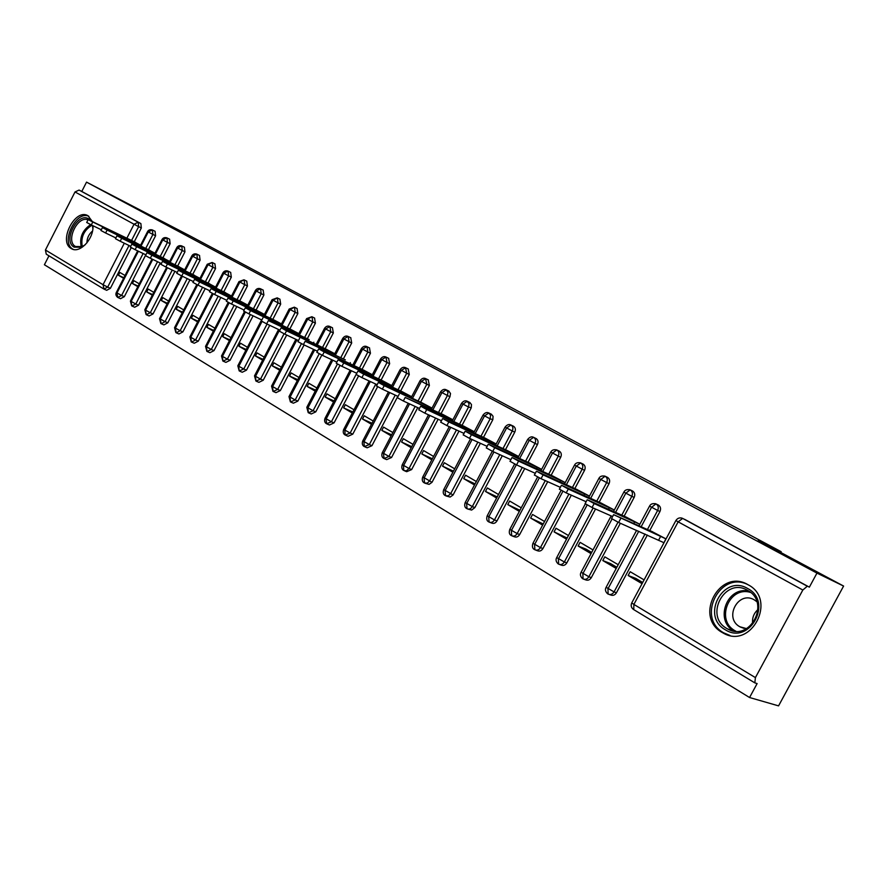 <?xml version="1.0" encoding="UTF-8"?>
<svg xmlns="http://www.w3.org/2000/svg" width="888" height="888" viewBox="0 0 888 888"><rect width="100%" height="100%" fill="white"/><g stroke="black" fill="none" stroke-linecap="round" stroke-linejoin="round"><path stroke-width="1.33" d="M92.974 225.741C93.917 238.85 79.665 253.979 71.506 248.696L71.295 248.573C57.898 241.658 75.225 207.67 88.045 215.773L92.308 221.512M748.051 584.726L748.118 584.759C777.366 599.589 751.281 649.794 723.121 633.011L722.255 632.522C693.428 616.938 719.935 567.665 748.051 584.726M103.607 288.877L46.276 254.201L45.432 250.005L75.014 191.952L79.065 190.076L81.785 191.442L86.536 182.129L191.042 236.452L781.185 551.703L758.274 540.437L843.6 586.058L778.565 705.871L749.561 697.524L757.12 683.582L754.833 682.872L755.411 677.6L802.83 590.02L678.155 521.833L633.888 604.417L755.411 677.6M48.962 255.822L44.4 264.757L749.561 697.524M334.077 400.954L325.208 397.047L333.555 401.964M352.836 411.976L343.656 407.914L352.303 413.009M372.028 423.265L362.515 419.025L371.484 424.309M391.664 434.82L381.818 430.391L391.12 435.875M411.777 446.653L401.576 442.035L411.222 447.707M432.367 458.763L421.811 453.946L431.801 459.829M453.457 471.173L442.524 466.145L452.891 472.25M475.069 483.882L463.747 478.654L474.492 484.981M497.225 496.914L485.492 491.453L496.636 498.024M519.935 510.278L507.781 504.584L519.347 511.399M543.234 523.976L530.636 518.048L542.635 525.119M567.132 538.039L554.079 531.856L566.522 539.183M591.663 552.458L585.958 549.106L578.121 546.02L591.042 553.624M616.838 567.277L610.544 563.569L602.808 560.561L616.205 568.453M780.774 552.469L781.185 551.703M684.493 519.269L809.357 587.157L816.96 573.104L843.6 586.058M684.903 519.469L809.357 587.157M807.303 586.213L802.83 590.02M642.701 582.484L635.775 578.41L628.149 575.491L642.057 583.682M86.536 182.129L816.96 573.104M651.736 531.424L666.044 538.927M644.089 579.886L630.169 571.717L628.149 575.491M652.558 531.79L613.619 514.663L665.834 538.816L664.002 542.735L618.625 522.488L611.543 518.548M129.004 245.477L107.681 287.09L110.401 288.311L131.246 247.652M134.21 241.869L141.325 227.972L138.661 226.64L131.524 240.559M110.401 288.311L106.682 290.287M81.785 191.442L140.87 223.576L141.325 227.972M143.135 253.502L121.601 295.471L124.32 296.681L120.546 298.668M155.067 231.302L155.589 235.764L152.914 234.432L145.699 248.496M124.32 296.681L145.821 254.801M148.385 249.794L155.589 235.764M135.254 242.38L140.582 245.188M125.042 275.491L119.847 272.438L118.415 275.236L123.599 278.299M157.542 261.694L135.797 304.018L138.517 305.228L134.687 307.215M169.575 239.194L170.13 243.723L167.455 242.391L160.162 256.588M138.517 305.228L160.228 262.981M162.848 257.886L170.13 243.723M149.462 250.316L154.978 253.235M139.272 283.827L133.877 280.663L132.423 283.494L137.818 286.669M172.239 270.052L150.283 312.743L153.013 313.941L149.106 315.939M184.382 247.253L184.959 251.826L182.295 250.505L174.914 264.846M153.013 313.941L174.925 271.339M177.6 266.145L184.959 251.826M163.936 258.419L169.675 261.449M153.791 292.341L148.196 289.066L146.72 291.919L152.314 295.204M187.235 278.588L165.068 321.645L167.788 322.832L163.903 324.886L161.45 323.809M199.489 255.467L200.1 260.106L197.436 258.785L189.977 273.271M167.788 322.832L189.921 279.875M192.652 274.57L200.1 260.106M178.71 266.689L184.66 269.83M168.598 301.032L162.793 297.624L161.316 300.51L167.111 303.929M202.542 287.301L180.153 330.725L182.873 331.912L178.932 333.966L176.49 332.911M214.918 263.858L215.551 268.553L212.898 267.233L205.339 281.873M182.873 331.912L205.228 288.578M208.014 283.172L215.551 268.553M193.795 275.114L199.967 278.377M183.716 309.901L177.7 306.36L176.19 309.279L182.207 312.82M218.171 296.204L195.56 339.993L198.279 341.181L194.261 343.245L191.841 342.191M230.658 272.416L231.324 277.178L228.671 275.868L221.034 290.665M198.279 341.181L220.846 297.469M223.698 291.941L231.324 277.178M209.18 283.727L215.584 287.113M199.156 318.947L192.907 315.284L191.386 318.226L197.624 321.9M234.121 305.294L211.288 349.461L213.997 350.638L209.923 352.703L207.514 351.67M246.731 281.163L247.441 285.991L244.788 284.671L237.052 299.633M213.997 350.638L236.796 306.56M239.716 300.91L247.441 285.991M224.886 292.518L231.524 296.026M214.907 328.183L208.425 324.386L206.893 327.361L213.364 331.169M250.416 314.574L227.35 359.129L230.059 360.306L225.907 362.371L223.532 361.349M263.148 290.087L263.891 294.983L261.239 293.673L253.413 308.791M230.059 360.306L253.08 315.839M256.077 310.067L263.891 294.983M240.937 301.487L247.819 305.128M231.002 337.629L224.276 333.688L222.733 336.685L229.437 340.637M267.055 324.065L243.756 369.008L246.464 370.174L242.246 372.25L239.882 371.251M279.909 299.212L280.686 304.173L278.055 302.864L270.13 318.148M246.464 370.174L269.719 325.33M272.783 319.414L280.686 304.173M257.32 310.656L264.458 314.43M247.441 347.264L240.47 343.179L238.905 346.209L245.865 350.305M284.06 333.766L260.517 379.098L263.225 380.253L258.93 382.34L256.588 381.352M297.047 308.524L297.857 313.553L295.227 312.265L287.213 327.705M263.225 380.253L286.713 335.02M289.854 328.971L297.857 313.553M274.048 320.024L281.452 323.931M264.236 357.109L257.009 352.88L255.422 355.944L262.637 360.195M301.454 343.645L277.655 389.421L280.353 390.565L275.99 392.651L273.671 391.675M314.552 318.048L315.406 323.154L312.787 321.867L304.662 337.484M280.353 390.565L304.084 344.933M307.304 338.739L315.406 323.154M291.153 329.592L298.823 333.644M281.396 367.177L273.904 362.792L272.294 365.878L279.787 370.296M319.247 353.735L295.171 399.966L297.857 401.099L293.417 403.196L291.131 402.242M332.445 327.783L333.344 332.956L330.736 331.679L322.511 347.474M297.857 401.099L321.833 355.067M325.141 348.718L333.344 332.956M308.624 339.36L268.354 320.601L266.655 323.876L261.327 320.979M298.945 377.467L291.175 372.916L289.544 376.046L297.302 380.619M337.44 364.036L313.087 410.744L315.762 411.866L311.244 413.975L308.991 413.031M350.749 337.74L351.692 342.99L349.084 341.714L340.759 357.686M315.762 411.866L339.993 365.401M343.379 358.93L351.692 342.99M326.495 349.361L334.743 353.724M316.883 387.989L308.835 383.272L307.181 386.435L315.229 391.164M356.11 374.47L331.402 421.767L334.066 422.877L329.47 424.986L327.25 424.076M369.464 347.918L370.451 353.246L367.854 351.981L359.418 368.143M334.066 422.877L358.586 375.946M362.026 369.375L370.451 353.246M344.766 359.584L305.15 341.269L303.407 344.622L297.913 341.625M335.231 398.745L326.884 393.85L325.208 397.047M375.768 384.06L350.138 433.055L352.791 434.143L348.107 436.263L345.932 435.375M388.6 358.33L389.643 363.736L387.057 362.482L378.51 378.832M352.791 434.143L377.622 386.713M381.107 380.053L389.643 363.736M363.447 370.041L372.316 374.736M354.001 409.757L345.343 404.684L343.656 407.914M395.238 395.127L369.319 444.588L371.961 445.676L367.188 447.796L365.046 446.93M408.191 368.986L409.279 374.481L406.715 373.226L398.046 389.776M371.961 445.676L397.824 396.326M400.632 390.986L409.279 374.481M382.562 380.73L391.752 385.603M373.204 421.023L364.224 415.751L362.515 419.025M415.162 406.46L388.944 456.41L391.575 457.475L386.713 459.607L384.615 458.763M428.238 379.886L429.381 385.47L426.828 384.226L418.048 400.976M391.575 457.475L417.737 407.648M420.612 402.175L429.381 385.47M402.12 391.675L411.655 396.725M392.862 432.545L383.549 427.095L381.818 430.391M435.564 418.059L409.035 468.509L411.655 469.563L406.704 471.695L404.651 470.873M448.762 391.053L450.505 393.495L449.961 396.725L447.43 395.493L438.517 412.443M411.655 469.563L438.128 419.236M441.07 413.63L449.961 396.725M422.133 402.886L432.023 408.114M412.987 444.344L403.33 438.694L401.576 442.035M456.454 429.947L429.614 480.896L431.968 482.351L429.104 484.371L425.174 483.283M469.785 402.486L471.484 404.54L471.251 407.803L468.531 407.037L459.496 424.187M432.212 481.929L458.996 431.113M462.026 425.363L471.04 408.247M442.635 414.352L452.891 419.78L405.194 397.458L403.33 400.999L397.369 397.735M433.588 456.432L423.587 450.571L421.811 453.946M477.855 442.135L450.704 493.584L453.035 495.027L450.116 497.058L446.198 495.992M491.319 414.197L493.062 416.294L492.851 419.602L490.143 418.847L480.974 436.219M453.28 494.605L480.375 443.279M483.483 437.384L492.629 420.057M463.625 426.107L474.259 431.723L426.728 409.546L424.83 413.142L418.759 409.801M454.7 468.82L444.322 462.726L442.524 466.145M499.778 454.634L472.305 506.593L474.869 507.592L471.65 510.067L467.743 509.013M513.375 426.196L513.608 426.307C515.462 427.672 515.85 429.626 514.763 432.156L512.287 430.969L502.985 448.562M474.869 507.592L502.275 455.766M505.483 449.705L514.763 432.156M485.126 438.139L496.159 443.967M476.334 481.496L465.567 475.191L463.747 478.654M522.244 467.454L494.45 519.924L496.991 520.901C495.548 523.176 493.761 523.898 491.641 523.054L489.832 522.355M535.997 438.494L536.241 438.617C538.139 440.015 538.539 441.991 537.44 444.555L534.998 443.378L525.552 461.205M496.991 520.901L524.719 468.564M528.027 462.326L537.44 444.555M507.17 450.471L518.614 456.51M498.501 494.505L487.346 487.956L485.492 491.453M545.276 480.608L517.16 533.588L519.669 534.554C518.204 536.851 516.394 537.573 514.219 536.707L512.487 536.052M559.174 451.104L559.44 451.237C561.394 452.669 561.804 454.678 560.694 457.265L558.274 456.11L548.695 474.17M519.669 534.554L547.73 481.696M551.137 475.28L560.694 457.265M529.748 463.125L541.625 469.386M521.234 507.836L509.656 501.043L507.781 504.584M568.908 494.105L540.448 547.607L542.934 548.551C541.447 550.871 539.593 551.592 537.373 550.704L535.73 550.083M582.95 464.036L583.238 464.18C585.236 465.645 585.68 467.687 584.548 470.307L582.162 469.175L572.427 487.468M542.934 548.551L571.328 495.182M574.847 488.567L584.548 470.307M552.913 476.09L565.234 482.584L518.57 461.116L516.572 464.901L510.034 461.294M544.544 521.5L532.545 514.463L530.636 518.048M593.14 507.969L564.346 561.993L566.81 562.914C565.301 565.256 563.403 565.978 561.127 565.068L559.573 564.491M607.348 477.311L607.658 477.455C609.712 478.954 610.167 481.03 609.024 483.694L606.67 482.573L596.78 501.121M566.81 562.914L595.526 509.024M599.167 502.197L609.024 483.694M576.667 489.388L589.454 496.115L543.079 474.891L541.047 478.71L534.387 475.025M568.464 535.531L556.01 528.227L554.079 531.856M618.004 522.2L588.877 576.756L591.308 577.655C589.765 580.03 587.834 580.741 585.503 579.809L584.049 579.276M632.378 490.931L632.711 491.086C634.82 492.618 635.297 494.738 634.143 497.424L631.823 496.325L621.778 515.14M591.308 577.655L620.357 523.243M624.131 516.183L634.143 497.424M601.043 503.041L614.307 510.012L568.264 489.033L566.2 492.907L559.407 489.144M593.018 549.927L580.086 542.346L578.121 546.02M645.032 534.021L614.052 591.919L616.45 592.784C614.896 595.182 612.92 595.904 610.522 594.938L609.19 594.461M658.086 504.906L658.441 505.083C660.605 506.648 661.105 508.802 659.939 511.532L657.642 510.456L647.441 529.526M616.45 592.784L647.352 535.031M649.761 530.547L659.939 511.532M626.051 517.049L639.826 524.275L594.15 503.563L592.052 507.492L585.114 503.64M618.215 564.701L604.795 556.843L602.808 560.561M641.158 526.739L651.559 507.292L655.955 503.896L658.352 505.028M606.138 587.279L614.052 591.919C612.498 594.327 610.511 595.049 608.114 594.083L607.969 588.8L638.738 531.268M307.181 386.435L315.751 390.165M289.544 376.046L297.802 379.664M272.294 365.878L280.253 369.386M255.422 355.944L263.081 359.329M238.905 346.209L246.287 349.495M222.733 336.685L229.848 339.86M206.893 327.361L213.753 330.425M191.386 318.226L197.991 321.19M176.19 309.279L182.562 312.143M161.316 300.51L167.444 303.285M146.72 291.919L152.625 294.594M132.423 283.494L138.117 286.091M118.415 275.236L123.887 277.744M615.584 512.376L625.807 493.206L630.191 489.876L632.633 491.042M581.118 572.227L588.877 576.756C587.334 579.143 585.403 579.864 583.061 578.92L582.861 573.681L612.043 519.003M590.664 498.379L600.721 479.487L605.094 476.234L607.581 477.411M556.732 557.564L564.346 561.993C562.837 564.357 560.939 565.068 558.652 564.158L558.397 558.952L587.146 504.972M566.389 484.737L576.279 466.122L580.652 462.937L583.172 464.135M564.535 483.905L574.514 465.112L582.162 469.175C583.294 466.544 582.85 464.491 580.852 463.025L580.153 462.748M532.978 543.267L540.448 547.607C538.961 549.938 537.096 550.66 534.876 549.772L534.565 544.599L562.914 491.264M542.723 471.461L552.469 453.091L556.82 449.972L559.373 451.193M509.823 529.337L517.16 533.588C515.695 535.897 513.863 536.618 511.699 535.753L511.344 530.613L539.316 477.877M519.658 458.508L529.248 440.393L533.599 437.34L536.174 438.583M487.246 515.762L494.45 519.924C493.007 522.2 491.219 522.921 489.099 522.077L488.7 516.971L516.328 464.79M497.158 445.876L506.604 428.005L510.944 425.019L513.542 426.273M465.234 502.508L472.305 506.593C470.884 508.846 469.13 509.568 467.055 508.746L466.622 503.674L493.928 451.992M475.213 433.566L484.515 415.928L488.844 412.998L491.475 414.263M473.67 432.856L483.039 415.085L490.143 418.847L490.576 415.085L488.589 412.898M443.745 489.588L450.704 493.584L448.362 495.815L445.554 495.737L445.077 490.698L472.072 439.516M453.79 421.545L462.959 404.14L467.277 401.265L469.93 402.553M422.777 476.967L429.614 480.896L427.317 483.094L424.564 483.039L424.053 478.033L450.749 427.339M432.889 409.823L441.924 392.629L446.22 389.81L448.895 391.109M402.308 464.657L409.035 468.509L406.382 470.84L403.729 470.462L403.529 465.678L429.914 415.473M412.476 398.368L421.378 381.396L425.674 378.632L428.36 379.942M382.317 452.636L388.944 456.41L384.082 458.541L383.494 453.613L409.579 403.885M392.54 387.19L401.321 370.429L405.594 367.71L408.302 369.031M362.792 440.881L369.319 444.588L364.291 446.597L363.914 441.824L389.721 392.574M373.06 376.268L381.718 359.707L385.98 357.043L388.711 358.375M343.723 429.404L350.138 433.055L345.21 435.053L344.799 430.303L370.307 381.529M354.023 365.601L362.57 349.228L366.811 346.62L369.563 347.963M325.075 418.193L331.402 421.767L326.551 423.765L326.118 419.047L351.337 370.74M335.42 355.167L343.856 338.994L348.085 336.43L350.838 337.773M306.86 407.226L313.087 410.744L308.447 412.798L307.847 408.047L332.8 360.206M329.925 326.529L332.534 327.827L329.925 326.529M317.227 344.966L325.552 328.982L329.959 326.551L330.736 331.679L324.509 328.349M289.033 396.503L295.171 399.966L290.498 401.953L289.988 397.302L314.663 349.894M299.445 334.998L307.659 319.192L311.843 316.716L314.63 318.082M271.606 386.014L277.655 389.421L273.182 391.464L272.527 386.78L296.925 339.827M282.04 325.241L290.143 309.623L294.328 307.181L297.114 308.558M254.556 375.757L260.517 379.098L255.999 381.085L255.444 376.49L279.576 329.981M277.345 297.935L279.986 299.245L277.345 297.935M265.013 315.706L273.016 300.255L277.378 297.946L278.055 302.864L272.094 299.689M237.873 365.712L243.756 369.008L239.205 370.929L238.728 366.422L262.027 321.467M248.351 306.36L256.255 291.086L260.395 288.733L263.214 290.121M221.545 355.888L227.35 359.129L222.977 361.105L222.366 356.565L245.388 312.065M232.034 297.225L239.849 282.107L243.967 279.798L246.786 281.185M205.561 346.276L211.288 349.461L207.115 351.493L206.349 346.919L229.126 302.852M216.062 288.278L223.776 273.326L227.883 271.04L230.714 272.45M189.91 336.852L195.56 339.993L191.542 342.069L190.665 337.484L213.209 293.817M200.422 279.509L208.047 264.713L212.132 262.482L214.974 263.88M174.581 327.628L180.153 330.725L176.201 332.789L175.313 328.227L197.613 284.948M185.104 270.929L192.641 256.288L196.703 254.079L199.545 255.489M159.562 318.592L165.068 321.645L161.183 323.698L160.262 319.169L182.362 276.257M170.096 262.515L177.544 248.03L181.585 245.865L184.438 247.275M144.844 309.734L150.283 312.743L146.254 314.685L145.521 310.289L167.399 267.743M155.378 254.279L162.748 239.938L166.778 237.806L169.619 239.216M130.425 301.054L135.797 304.018L131.835 305.96L131.08 301.598L152.747 259.396M140.959 246.198L148.241 232.001L152.248 229.903L155.1 231.324L152.414 229.97M116.295 292.552L121.601 295.471L117.815 297.469L116.927 293.073L138.384 251.226M660.75 536.186L658.707 539.993M626.85 517.404L587.612 499.889L594.15 503.563M612.609 516.55L592.052 507.492M634.742 521.644L633.766 523.476M601.82 503.385L561.904 485.459L568.264 489.033M586.124 501.742L566.2 492.907M609.423 507.492L608.502 509.213M577.422 489.732L536.896 471.406L543.079 474.891M560.361 487.334L541.047 478.71M584.759 493.695L583.893 495.338M553.646 476.423L512.543 457.742L518.57 461.116M535.298 473.315L516.572 464.901M560.728 480.264L559.906 481.807M747.674 588.522C773.437 601.598 749.672 645.52 725.385 629.814C700.399 616.372 723.365 573.704 747.674 588.522M726.906 628.538L727.527 628.893C750.083 642.368 770.951 602.208 747.518 590.342L747.507 590.331C725.019 576.623 703.773 616.117 726.906 628.538M756.831 601.676L754.289 599.866C738.394 590.209 723.476 618.059 739.859 626.773L746.608 628.637M748.984 585.27C721.045 568.897 695.326 617.537 723.742 632.866L729.925 635.442M752.647 623.654C752.003 617.981 753.801 613.264 758.019 609.501M88.045 219.869C77.522 215.196 65.235 241.303 75.502 246.498L82.173 246.598L85.392 244.611L81.33 247.264L74.126 247.153C62.504 241.181 77.511 211.766 88.6 218.803L90.82 220.79M92.696 225.608L92.863 228.782M92.863 228.727L92.485 225.508M88.878 216.317C75.891 210.001 60.195 242.69 73.049 249.251L73.316 249.395M92.507 231.035C88.867 234.132 87.002 238.084 86.935 242.868M530.469 463.447L488.833 444.422L494.705 447.719L492.729 451.448L486.313 447.907M510.9 459.662L492.729 451.448M541.625 469.397L494.705 447.719M537.307 467.166L536.519 468.631M507.858 450.793L465.734 431.446L471.45 434.665L469.508 438.35L463.214 434.876M487.135 446.353L469.508 438.35M518.603 456.532L471.45 434.665M514.463 454.39L513.719 455.788M485.814 438.45L443.234 418.814L448.806 421.944L446.886 425.585L440.703 422.177M464.002 433.4L446.886 425.585M496.148 443.989L448.806 421.944M492.174 441.924L491.475 443.267M464.291 426.406L421.289 406.493L426.728 409.546M441.458 420.757L424.83 413.142M470.44 429.77L469.763 431.057M443.279 414.652L405.194 397.458M419.48 408.447L403.33 400.999M449.217 417.915L448.573 419.136M422.766 403.174L379.032 382.761L384.204 385.658L382.362 389.166L376.501 385.958M398.046 396.425L382.362 389.166M432.012 408.147L384.204 385.658M428.504 406.327L427.894 407.503M402.73 391.963L358.674 371.328L363.714 374.159L361.904 377.622L356.132 374.47M377.156 384.704L361.904 377.622M411.632 396.758L363.714 374.159M408.28 395.016L407.692 396.137M383.161 381.019L338.805 360.173L343.723 362.937L341.936 366.356L336.263 363.259M356.765 373.271L341.936 366.356M391.741 385.636L343.723 362.937M388.511 383.971L387.956 385.048M364.036 370.318L319.403 349.273L324.209 351.97L322.444 355.355L316.861 352.314M336.863 362.104L322.444 355.355M372.294 374.769L324.209 351.97M369.208 373.171L368.664 374.203M345.332 359.851L305.15 341.269M317.438 351.204L303.407 344.622M350.338 362.626L349.817 363.614M327.05 349.628L281.951 328.238L286.535 330.813L284.826 334.132L279.409 331.191M298.468 340.548L284.826 334.132M334.721 353.779L286.535 330.813M331.89 352.314L331.391 353.269M309.179 339.627L268.354 320.601M279.942 330.147L266.655 323.876M313.853 342.224L313.375 343.145M291.686 329.848L245.31 307.814L250.583 310.622L248.906 313.864L243.656 311.011M261.838 319.98L248.906 313.864M298.801 333.699L250.583 310.622M296.215 332.356L295.748 333.244M274.581 320.268L228.005 298.102L233.211 300.866L231.557 304.073L226.373 301.265M244.156 310.045L231.557 304.073M281.429 323.987L233.211 300.866M278.954 322.71L278.51 323.565M257.831 310.9L211.1 288.6L216.217 291.331L214.585 294.494L209.479 291.73M226.862 300.333L214.585 294.494M264.424 314.485L216.217 291.331M262.06 313.264L261.638 314.086M241.447 301.742L194.55 279.309L199.6 281.996L197.991 285.137L192.962 282.406M209.945 290.831L197.991 285.137M247.785 305.195L199.6 281.996M245.532 304.018L245.121 304.817M225.452 292.629L178.366 270.23L183.35 272.871L181.751 275.968L176.79 273.293M193.406 281.54L181.751 275.968M231.502 296.093L183.35 272.871M229.348 294.971L228.949 295.737M209.723 283.838L162.537 261.327L167.444 263.936L165.867 267.011L160.972 264.369M177.234 272.45L165.867 267.011M215.551 287.179L167.444 263.936M213.497 286.103L213.109 286.857M194.328 275.225L147.031 252.625L151.881 255.2L150.327 258.23L145.477 255.655L147.031 252.625M161.394 263.547L150.327 258.23M199.933 278.444L151.881 255.2M197.969 277.433L197.602 278.144M179.232 266.788L131.857 244.1L136.641 246.642L135.098 249.65L130.325 247.108L131.857 244.1M145.898 254.834L135.098 249.65M184.626 269.897L136.641 246.642M182.762 268.931L182.406 269.619M164.447 258.53L117.005 235.753L121.723 238.262L120.202 241.236L115.473 238.728L117.005 235.753M130.725 246.309L120.202 241.236M169.641 261.516L121.723 238.262M167.865 260.595L167.521 261.272M149.95 250.427L102.442 227.583L107.104 230.048L105.605 233L100.955 230.503M115.873 237.951L105.605 233M154.945 253.302L107.104 230.048M153.258 252.425L152.925 253.08M135.742 242.48L88.19 219.58L92.796 222.011L91.298 224.93L86.713 222.466M101.332 229.77L91.298 224.93M140.548 245.255L92.796 222.011M138.939 244.422L138.617 245.055M681.407 517.959L682.661 518.403L678.155 521.833L675.89 520.546L631.734 602.941L633.888 604.417L633.766 609.601M45.432 250.005L103.041 284.704L124.309 243.212M126.829 238.284L134.032 224.231L75.014 191.952M79.121 190.099L140.87 223.576M103.963 289.077L103.041 284.704L107.681 287.09L103.963 289.077M79.065 190.076L138.228 222.255L138.661 226.64L134.032 224.231L138.151 222.222L140.903 223.598M639.016 525.796L649.539 506.127L657.642 510.456C658.818 507.714 658.319 505.561 656.154 503.984L655.122 503.607M807.27 586.191L682.617 518.381C679.82 517.304 677.577 518.026 675.89 520.546L675.923 520.479M633.488 609.457C631.213 607.769 630.635 605.594 631.734 602.941L631.845 602.741M613.541 511.455L623.875 492.096L631.823 496.325C632.978 493.628 632.5 491.508 630.391 489.976L629.492 489.632M655.955 503.896C652.813 503.163 650.671 503.907 649.539 506.127L649.572 506.071M588.722 497.502L598.878 478.421L606.67 482.573C607.803 479.909 607.348 477.822 605.294 476.323L604.506 476.012M630.191 489.876C627.106 489.155 625.008 489.899 623.875 492.096L623.898 492.041M605.094 476.234C602.075 475.513 599.999 476.246 598.878 478.421L598.9 478.377M540.959 470.651L550.804 452.081L558.274 456.11C559.396 453.513 558.974 451.504 557.02 450.072L556.41 449.816M580.652 462.937C577.688 462.226 575.646 462.948 574.514 465.112L574.547 465.057M517.97 457.731L527.661 439.427L534.998 443.378C536.097 440.814 535.697 438.827 533.799 437.429L533.244 437.196M495.548 445.143L505.061 427.128L512.287 430.969C513.375 428.427 512.998 426.473 511.144 425.108L510.644 424.897M510.944 425.019C509.002 423.953 507.048 424.664 505.061 427.128L505.083 427.084M452.314 420.868L461.549 403.33L468.531 407.037L469.075 403.751L467.066 401.176M488.844 412.998C486.901 411.965 484.97 412.665 483.039 415.085L483.061 415.04M431.479 409.168L440.57 391.852L447.43 395.493L447.985 392.263L446.054 389.743M467.277 401.265C465.356 400.244 463.447 400.932 461.549 403.33L461.571 403.285M411.122 397.746L420.091 380.652L426.828 384.226L425.53 378.577M446.22 389.81C444.322 388.811 442.435 389.499 440.57 391.852L440.592 391.819M391.242 386.58L400.1 369.674L406.715 373.226L405.483 367.665M425.674 378.632C423.754 377.655 421.9 378.332 420.091 380.652L420.102 380.619M371.817 375.691L380.53 359.018L387.057 362.482L385.892 357.009M352.836 365.035L361.427 348.573L367.854 351.981L366.966 346.686M385.98 357.043C384.027 356.121 382.217 356.787 380.53 359.018L380.552 358.985M334.276 354.623L342.757 338.361L349.084 341.714L348.185 336.474L350.882 337.806M369.608 347.985L366.744 346.586M366.811 346.62C364.879 345.709 363.081 346.364 361.427 348.573L361.449 348.54M348.085 336.43C346.109 335.553 344.344 336.197 342.757 338.361L342.768 338.328M298.39 334.499L306.638 318.614L312.787 321.867L311.966 316.761L314.674 318.104M281.03 324.764L289.177 309.057L295.227 312.265L294.45 307.237L297.158 308.58M311.877 316.727L306.66 318.581M294.328 307.181L289.188 309.035M247.408 305.916L255.367 290.543L261.239 293.673L260.528 288.789L263.248 290.143M231.135 296.792L238.994 281.585L244.788 284.671L244.1 279.853L246.831 281.207M215.196 287.856L222.955 272.816L228.671 275.868L228.027 271.106M199.589 279.11L207.259 264.236L212.898 267.233L212.276 262.537M184.293 270.54L191.864 255.844L197.436 258.785L196.847 254.146M169.319 262.138L176.79 247.597L182.295 250.505L181.74 245.932M196.703 254.079C194.561 253.502 192.94 254.09 191.864 255.844L191.875 255.822M154.634 253.913L162.027 239.527L167.455 242.391L166.922 237.873M181.585 245.865C179.443 245.299 177.844 245.876 176.79 247.597L176.801 247.586M140.249 245.854L147.563 231.59L152.914 234.432L152.381 229.959M166.778 237.806C164.624 237.251 163.037 237.829 162.027 239.527L162.038 239.505M620.756 518.503L618.625 522.488M750.549 592.44C729.215 585.603 715.195 620.312 735.098 630.78L735.841 631.202M733.81 630.991C714.141 620.257 727.305 585.692 748.917 591.208M81.285 246.931C79.276 237.662 82.395 230.225 90.654 224.609M91.941 225.241C83.894 230.247 80.664 237.362 82.262 246.553M71.506 248.696L72.472 249.139M754.667 682.772L633.655 609.557M656.021 503.918L658.441 505.083M630.258 489.91L632.711 491.086M607.614 593.806C605.405 591.674 604.872 589.554 606.038 587.468L636.596 530.336M605.172 476.257L607.658 477.455M582.561 578.654C580.386 576.567 579.875 574.481 581.018 572.405L611.166 515.906M580.73 462.97L583.238 464.18M558.164 563.891C556.021 561.849 555.522 559.795 556.643 557.731L585.314 503.896M556.909 450.005L559.44 451.237M534.387 549.506C532.478 548.495 531.979 546.475 532.889 543.434L561.138 490.287M533.677 437.373L536.241 438.617M550.782 452.125C551.903 449.994 553.912 449.273 556.82 449.972M511.211 535.475C509.324 534.487 508.835 532.489 509.745 529.503L537.595 476.978M511.033 425.052L513.608 426.307M527.639 439.471C529.703 436.963 531.69 436.252 533.599 437.34M488.611 521.811C486.757 520.801 486.269 518.836 487.168 515.906L514.663 463.969M488.933 413.031L491.53 414.296M466.577 508.48C464.735 507.448 464.258 505.505 465.157 502.652L492.318 451.259M467.366 401.298L469.985 402.586M445.077 495.471C443.245 494.394 442.779 492.485 443.667 489.721L470.529 438.805M446.32 389.854L448.951 391.142M424.087 482.772C422.288 481.718 421.822 479.82 422.71 477.1L449.261 426.662M425.763 378.677L428.416 379.975M403.729 470.462C401.853 469.397 401.354 467.499 402.242 464.779L428.504 414.818M405.694 367.754L408.358 369.064M383.738 458.363C381.873 457.298 381.385 455.433 382.262 452.747L408.225 403.263M386.08 357.087L388.755 358.408M400.077 369.708C401.809 367.432 403.651 366.766 405.594 367.71M364.202 446.542C362.348 445.465 361.86 443.612 362.737 441.003L388.422 391.974M345.11 434.998C343.279 433.877 342.79 432.045 343.667 429.514L369.064 380.952M326.462 423.709C324.642 422.599 324.164 420.79 325.03 418.292L350.15 370.185M308.225 412.676L306.804 407.326L331.646 359.662M316.128 344.444L324.497 328.382C326.029 326.251 327.783 325.607 329.759 326.462M290.398 401.898L288.989 396.603L313.564 349.384M272.96 391.342L271.562 386.102L295.871 339.327M255.899 381.019L254.512 375.846L278.566 329.504M264.036 315.24L272.083 299.711L277.178 297.857M239.205 370.929L237.829 365.801L261.627 319.88M255.356 290.565C256.577 288.678 258.264 288.067 260.395 288.733M222.866 361.039L221.512 355.966L244.489 311.566M228.005 271.095L230.747 272.461M238.983 281.607L243.967 279.798M206.882 351.371L205.528 346.342L228.238 302.386M212.254 262.526L215.007 263.903M222.944 272.838C224.098 271.029 225.741 270.429 227.883 271.04M191.22 341.891L189.877 336.929L212.343 293.373M196.825 254.135L199.578 255.511M207.248 264.258L212.132 262.482M175.88 332.611L174.548 327.694L196.792 284.537M181.718 245.921L184.46 247.286M149.184 315.984L146.72 314.907M160.85 323.521L159.529 318.659L181.552 275.868M166.9 237.862L169.652 239.238M134.765 307.259L132.279 306.171M146.132 314.618L144.822 309.801L166.633 267.366M120.624 298.712L118.126 297.613M131.713 305.894L130.403 301.11L152.003 259.041M106.749 290.321L104.251 289.222M147.552 231.602C148.507 229.948 150.083 229.382 152.248 229.903M117.571 297.336C115.928 295.837 115.496 294.261 116.261 292.607L137.662 250.882M613.619 514.663L611.499 518.648M587.157 499.8L585.07 503.729M561.416 485.348L559.362 489.221M536.374 471.284L534.343 475.102M511.988 457.586L509.99 461.36M740.237 626.984L743.844 628.327M732.811 630.813L727.527 628.893M82.173 246.598L81.33 247.264M76.412 246.931L75.658 246.587M488.245 444.255L486.28 447.985M465.123 431.268L463.181 434.954M442.579 418.614L440.67 422.244M420.612 406.271L418.736 409.868M399.2 394.239L397.336 397.791M378.299 382.506L376.468 386.014M357.92 371.062L356.11 374.525M338.017 359.884L336.241 363.314M318.603 348.984L316.838 352.358M299.633 338.328L297.891 341.669M281.108 327.916L279.387 331.224M263.003 317.749L261.305 321.023M245.31 307.814L243.634 311.055M228.005 298.102L226.351 301.298M211.1 288.6L209.468 291.775M194.55 279.309L192.94 282.451M178.366 270.23L176.779 273.326M162.537 261.327L160.961 264.402M102.442 227.583L100.943 230.525M88.19 219.58L86.702 222.488"/></g></svg>
